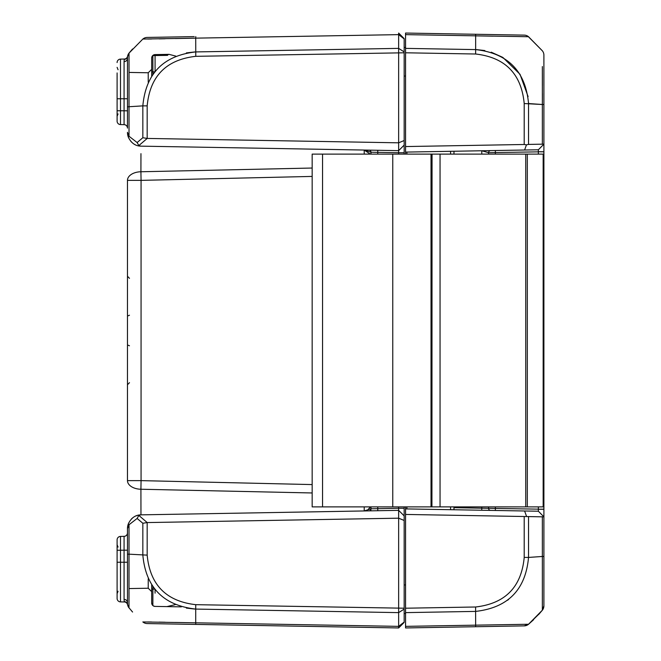 <?xml version="1.0" encoding="UTF-8"?>
<svg xmlns="http://www.w3.org/2000/svg" width="661" height="661" viewBox="0 0 661 661"><rect width="100%" height="100%" fill="white"/><g stroke="black" fill="none" stroke-linecap="round" stroke-linejoin="round"><path stroke-width="0.99" d="M404.168 152.724L404.168 38.586L398.641 33.05L398.641 152.724L404.168 152.724L404.168 154.104M404.168 520.471L398.641 518.183L398.641 627.95L404.168 622.414L404.168 506.896M155.079 71.504L155.079 54.599A3.462 3.462 0 0 0 151.683 58.052A3.462 3.297 180 0 1 152.865 55.582L167.514 55.367A3.462 2.214 -91 0 1 169.034 54.351L155.079 54.599A3.462 3.264 89 0 0 152.865 55.582L152.898 74.354M155.071 593.165L155.079 589.496M153.616 606.046L155.079 606.401A3.462 3.462 0 0 1 151.683 602.948L151.683 584.878L151.683 602.948L153.22 605.823M151.683 58.052L151.683 76.122L151.683 58.052A3.462 3.462 -91 0 1 155.079 54.599M169.034 54.351L175.801 56.111M175.239 604.658L166.869 606.608L181.329 606.864L155.079 606.401A3.462 3.462 0 0 1 151.683 602.948L152.865 605.542L152.898 586.646M364.252 150.047L370.97 152.204L370.97 152.807M398.641 506.896L398.641 508.276L370.97 508.796L370.97 506.896L370.97 508.796A2.074 2.074 0 0 1 368.929 510.87A2.074 2.074 0 0 0 370.97 508.796L364.17 510.953L367.929 509.771L370.35 506.896M377.762 154.104L377.762 152.361L370.97 152.204A2.074 2.074 0 0 0 368.929 150.13A2.074 2.074 0 0 1 370.97 152.204L370.97 154.104M151.683 591.636L148.229 588.232L148.229 578.78M148.229 82.22L148.229 72.768L151.683 69.364M404.168 51.905L398.641 48.377L195.722 51.922C163.432 55.549 145.8 73.536 142.834 105.867L127.474 106.826L127.474 58.383L127.474 128.102A3.462 3.462 0 0 0 124.078 124.648A3.462 3.462 0 0 1 127.474 128.102A3.462 3.462 0 0 0 124.078 124.648A3.462 3.462 0 0 1 127.474 128.102M117.096 550.249L120.492 550.249L120.492 536.418A3.462 3.462 0 0 0 117.096 539.872L117.096 562.238L127.474 562.238L127.474 550.183L124.078 550.183L124.078 599.37A3.462 3.231 180 0 1 127.474 602.601L127.474 528.684L129.019 524.751A3.462 1.462 -157.8 0 1 128.507 523.446L127.474 528.684A13.831 13.831 -91 0 1 127.474 528.626A13.831 13.831 -91 0 0 127.474 528.684L127.474 528.668A13.831 10.824 -0 0 1 128.655 524.297M127.474 180.37L141.066 180.37L140.917 171.761A13.831 8.61 180 0 0 127.474 180.37L127.474 480.63A13.831 8.61 0 0 0 140.917 489.239L141.066 480.63L127.474 480.63M404.168 613.598L405.557 613.482L405.557 620.662L405.557 608.211L405.557 612.623L475.647 611.4C507.987 607.715 525.619 589.719 528.536 557.43L524.206 557.43C521.422 587.067 505.219 603.584 475.598 606.996L405.557 608.211L405.557 514.44L524.206 516.514L524.206 557.43M528.536 102.447L528.544 103.546C525.578 71.214 507.945 53.235 475.647 49.6L405.557 48.377L405.557 52.789L405.557 40.338L405.557 47.518L404.168 47.402M404.168 515.886L398.641 510.35L398.641 518.183L147.213 522.57L138.835 515.423L140.818 514.853C135.48 514.969 131.374 517.836 128.507 523.446A13.831 13.831 -91 0 0 127.474 528.337A13.831 13.831 -91 0 1 128.507 523.446M404.168 145.114L398.641 150.65L140.818 146.147L138.835 145.577L137.124 142.545L129.019 136.249A3.462 1.462 157.8 0 0 128.507 137.554C131.374 143.164 135.48 146.031 140.818 146.147A13.831 13.831 0 0 0 141.066 146.147A13.831 13.831 0 0 1 140.818 146.147M404.168 140.529L398.641 142.817L147.172 138.43L142.842 137.736L137.124 142.545M142.958 39.049L398.641 34.636L404.168 38.9M398.641 154.104L398.641 152.724L377.762 152.361L377.762 150.278M404.168 508.276L398.641 508.276L398.641 510.35L140.818 514.853M404.168 608.211L195.755 604.675C166.184 601.303 149.989 584.787 147.172 555.133L129.011 554.174L129.019 524.751L137.124 518.455L142.842 523.264L142.842 555.133C145.8 587.464 163.432 605.451 195.722 609.078L398.641 612.623L404.168 609.095M195.722 609.078L195.722 622.819L398.641 626.364L404.168 622.1M195.772 624.405L195.722 622.819L142.842 621.943A6.916 6.916 91 0 0 147.163 623.563L398.641 627.95L404.168 622.414M137.124 518.455L138.835 515.423M142.842 523.264L147.213 522.57M128.986 607.831L129.011 554.174L127.474 554.207M128.986 53.169L129.011 53.136A6.916 6.916 180 0 0 127.548 56.474A3.462 3.429 8.2 0 1 124.185 59.399L124.251 59.044A3.462 3.462 -169.5 0 0 127.185 57.317A3.462 3.462 -169.5 0 1 124.251 59.044L120.492 59.11A3.462 3.462 0 0 0 117.096 62.572A3.462 3.462 0 0 1 120.492 59.11L124.251 59.044L124.078 61.613A3.462 3.239 0 0 0 127.474 58.383L127.548 56.474A6.916 6.916 0 0 1 129.019 53.128L129.019 136.249L127.474 132.316L128.507 137.554A13.831 13.831 0 0 1 127.474 132.663A13.831 13.831 0 0 0 128.507 137.554M135.472 144.866A13.831 13.831 0 0 1 133.869 143.982A13.831 13.831 0 0 0 135.472 144.866M131.432 142.008A13.831 13.831 0 0 1 130.985 141.537A13.831 13.831 0 0 0 131.432 142.008M131.415 519.009A13.831 13.831 -91 0 1 133.241 517.439A13.831 13.831 -91 0 0 131.415 519.009M135.852 515.968A13.831 13.831 -91 0 1 138.174 515.208A13.831 13.831 -91 0 0 135.852 515.968M140.967 514.853L140.917 489.239L312.166 492.966M312.166 168.034L140.917 171.761L140.958 153.658M117.096 588.059L117.096 598.428A3.462 3.462 0 0 0 120.492 601.89A3.462 3.462 0 0 1 117.096 598.428A3.462 3.462 0 0 0 120.492 601.89L120.492 550.249L124.078 550.183L124.078 536.352L120.492 536.418M117.096 98.762L117.096 121.128A3.462 3.462 0 0 0 120.492 124.582L120.492 98.762L117.096 98.762L117.096 72.941M117.096 562.238L117.096 598.428M127.474 532.898A3.462 3.462 0 0 1 124.078 536.352A3.462 3.462 0 0 0 127.474 532.898A3.462 3.462 0 0 1 124.078 536.352M127.391 604.104A3.462 3.462 169.5 0 0 124.251 601.956A3.462 3.462 0 0 1 127.59 604.782A3.462 3.462 169.5 0 0 127.581 604.749L127.474 602.601M124.078 599.37L124.251 601.956L120.492 601.89M124.078 61.613L124.078 124.648L120.492 124.582A3.462 3.462 0 0 1 117.096 121.128M117.096 62.572A3.462 3.462 0 0 1 120.492 59.11L124.251 59.044A3.462 3.462 0 0 0 127.581 56.259A3.462 3.462 0 0 1 124.251 59.044A3.462 3.462 0 0 0 127.581 56.259A3.462 3.462 -169.5 0 0 127.59 56.218L127.581 56.276A3.462 3.462 0 0 0 127.59 56.218L127.59 56.218A3.462 3.462 -169.5 0 1 127.581 56.251A3.462 3.462 0 0 0 127.59 56.218L127.548 56.474M124.251 601.956A3.462 3.462 0 0 1 127.581 604.741A6.916 6.916 180 0 0 129.011 607.864L129.019 607.872A6.916 6.916 0 0 1 127.548 604.526A3.462 3.429 171.8 0 0 124.185 601.601L124.251 601.956A3.462 3.462 0 0 1 127.581 604.741A3.462 3.462 -10.5 0 1 127.59 604.782L127.565 604.666M129.019 592.231L129.002 597.841M128.986 604.261L128.969 607.583M194.788 609.062L186.361 608.087M147.618 621.968L151.617 622.009M159.111 622.125L165.151 622.249M175.347 622.455L193.863 622.794M128.969 54.152L128.986 56.714M129.002 63.464L129.019 68.736M147.172 623.563A6.916 6.916 0 0 1 142.842 621.943A6.916 6.916 0 0 0 147.172 623.563L398.641 627.95M186.352 52.913L194.788 51.938M194.218 36.619L147.163 37.437A6.916 6.916 89 0 0 142.842 39.057A6.916 6.916 0 0 1 147.172 37.437A6.916 6.916 0 0 0 142.842 39.057L129.019 53.128L142.842 39.057M193.863 38.206L175.355 38.545M165.143 38.751L159.161 38.875M151.625 38.991L147.618 39.032M502.12 57.069A13.831 13.831 0 0 1 503.153 57.697L502.12 57.069M405.557 48.377L405.557 33.05L405.557 34.636L528.527 36.727A6.916 6.916 -89 0 0 524.214 35.124L405.557 33.05M405.557 627.95L405.557 626.364L405.557 627.95L475.59 626.727L405.557 627.95M539.764 613.268L528.527 624.273A6.916 6.916 -91 0 1 524.214 625.876A6.916 6.916 0 0 0 528.536 624.257L405.557 626.364L405.557 612.623M405.557 506.896L405.557 514.44M542.359 66.579L542.367 104.504L524.206 103.546L524.206 144.486L405.557 146.56L405.557 154.104L405.557 152.096L524.603 150.014L526.478 144.833L528.536 144.412L528.536 103.546L542.367 104.504L542.408 93.556M405.557 146.56L405.557 52.789L475.623 54.012C505.202 57.383 521.397 73.892 524.206 103.546M538.368 506.896L538.368 509.152L488.562 508.317L488.562 506.896M490.602 510.391A2.074 2.074 0 0 1 488.562 508.317A2.074 2.074 0 0 0 490.602 510.391A2.074 2.074 0 0 1 488.562 508.317L453.975 507.673L453.975 509.747M453.975 507.673L453.975 506.896M453.975 151.253L453.975 154.104M488.562 154.104L488.562 152.683L538.368 151.848L538.368 154.104M524.206 144.486L526.478 144.833M528.42 36.735L542.359 50.806L528.527 36.735M542.359 104.504L542.359 144.172L528.536 144.412M524.603 150.014L538.368 149.774L543.516 144.536L538.368 149.774L538.368 151.757L543.904 151.757L543.904 55.16A6.916 6.916 180 0 0 542.359 50.806A6.916 6.916 0 0 1 543.904 55.16A6.916 6.916 0 0 0 542.359 50.806M542.359 144.172L543.904 144.148L538.368 149.783M493.032 36.173L475.647 35.859L475.647 49.6M528.536 36.743A6.916 6.916 0 0 0 524.206 35.124A6.916 6.916 0 0 1 528.536 36.743M542.392 85.476L542.375 73.396M476.606 49.625L484.86 50.558M491.23 52.186L502.17 57.102M503.112 57.664L520.025 74.313L528.106 96.622M543.904 104.504L543.904 144.148M542.367 104.496L543.904 104.479M508.623 599.42L507.565 600.246M475.664 625.141L475.59 626.727L524.206 625.876A6.916 6.916 0 0 0 528.536 624.257L542.359 610.186L542.367 556.471L543.904 556.471L543.904 516.852L542.359 516.828L542.359 556.471L528.536 557.43L528.536 516.588L524.206 516.514M538.368 511.217L543.904 516.852L543.904 509.243L538.368 509.243L538.368 511.226L543.516 516.464L538.368 511.226L524.603 510.986L526.478 516.167M524.603 510.986L405.557 508.904M528.536 516.588L542.359 516.828M542.392 610.161A6.916 6.916 180 0 0 543.904 605.84L542.367 610.186M543.904 605.84L543.904 516.852M543.375 608.492A6.916 6.916 0 0 0 543.871 606.534A6.916 6.916 0 0 1 543.375 608.492M543.904 509.243L543.904 506.896L431.022 506.896L431.022 154.104L431.022 506.896L312.166 506.896L312.166 154.104L543.904 154.104L543.904 151.757M538.368 151.757L543.904 151.848M543.904 509.152L538.368 509.243M495.362 506.896L495.362 510.474L523.148 510.961M538.368 149.774L495.362 150.526L495.362 154.104M490.602 150.609A2.074 2.074 0 0 0 488.562 152.683L481.77 150.766L481.811 154.104M432.054 154.104L431.93 506.896M543.904 506.896L543.904 154.104M154.773 71.892L151.683 71.892M154.773 589.108L151.683 589.108M405.557 584.886L404.168 585.002M404.168 75.998L405.557 76.114M404.168 52.789L195.772 56.325C166.192 59.688 149.989 76.205 147.172 105.859L147.172 138.43M138.835 145.577L147.213 138.43M147.172 555.133L147.172 522.57M142.842 105.867L142.842 137.736M142.834 105.859L147.172 105.859M370.97 152.204A2.074 2.074 0 0 0 368.929 150.13M377.762 510.722L377.762 506.896M364.219 506.896L364.219 510.953M364.219 150.047L364.219 154.104M140.925 490.751L140.925 491.313M140.95 160.102L140.95 160.821M140.942 162.292L140.917 171.761M312.166 484.579L141.066 480.63L141.066 180.37L312.166 176.421M127.474 110.817L117.096 110.751M127.474 98.762L120.492 98.762L120.492 59.11M195.714 609.078L195.755 604.675M195.722 38.181L195.772 56.325M195.714 38.181L195.78 36.595M450.579 506.896L450.579 509.689M406.912 508.929L406.912 506.896M475.656 49.6L475.623 54.012M475.647 35.859L475.598 34.273L524.214 35.124M475.647 625.141L475.598 606.988M481.77 506.896L481.77 510.234M406.912 154.104L406.912 152.071M450.579 151.311L450.579 154.104M322.543 154.104L322.543 506.896M392.758 154.104L392.758 506.896M440.052 506.896L440.052 154.104M527.321 506.896L527.321 154.104M525.735 506.896L525.735 154.104M543.16 506.896L543.16 154.104M148.229 588.232L129.019 588.571M148.229 72.768L129.011 72.429M129.473 315.231L128.118 315.801M129.473 278.331L127.474 276.257M129.473 345.769L128.118 345.199M129.473 382.669L127.474 384.743M127.978 524.983L127.581 526.957M127.532 133.58L127.771 135.191M364.17 150.047L370.35 154.104M370.854 510.837L370.97 506.896M117.096 544.763L118.088 547.077M117.096 593.652L118.071 591.248M117.096 67.348L118.071 69.752M117.096 116.237L118.088 113.923M127.176 603.683L127.573 604.675M132.572 612.028L128.622 607.352L127.532 604.443M129.002 53.136L127.54 56.557M128.994 53.144L132.572 48.972M533.567 619.745L528.536 624.257L524.206 625.876M542.384 610.177L538.707 614.449"/></g></svg>
